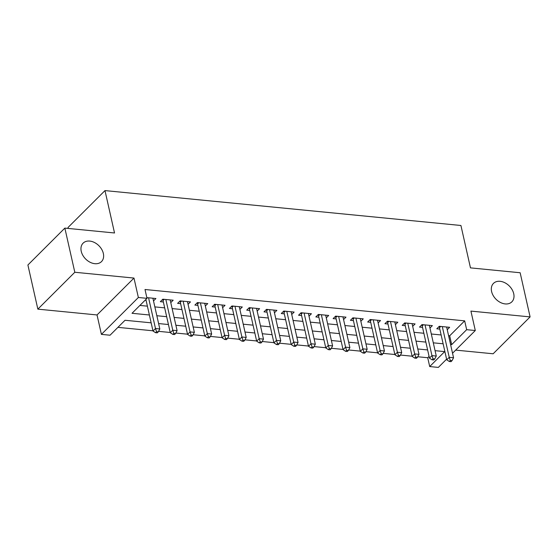 <?xml version="1.0" encoding="UTF-8"?>
<svg xmlns="http://www.w3.org/2000/svg" width="558" height="558" viewBox="0 0 558 558"><rect width="100%" height="100%" fill="white"/><g stroke="black" fill="none" stroke-linecap="round" stroke-linejoin="round"><path stroke-width="0.84" d="M103.349 253.471A13.022 9.381 -134.9 0 1 101.493 261.604A13.022 9.381 -134.9 0 1 90.047 262.232A13.022 9.381 -134.9 0 1 81.238 251.302A13.022 9.381 -134.9 0 1 83.093 243.169A13.022 9.381 -134.9 0 1 94.539 242.542A13.022 9.381 -134.9 0 1 103.349 253.471M513.723 293.703A13.022 9.381 -134.9 0 1 511.86 301.836A13.022 9.381 -134.9 0 1 500.414 302.464A13.022 9.381 -134.9 0 1 491.605 291.534A13.022 9.381 -134.9 0 1 493.46 283.401A13.022 9.381 -134.9 0 1 504.913 282.773A13.022 9.381 -134.9 0 1 513.723 293.703M151.155 322.831L125.027 320.271L110.045 335.219L101.41 334.375L138.363 297.491L147.005 298.342L132.023 313.289L149.391 314.991M97.029 314.949L133.983 278.065L74.807 272.262L64.854 228.11L27.9 264.994L37.853 309.146L97.029 314.949L101.41 334.375M68.243 228.438L68.027 227.476L104.981 190.592L460.922 225.488L470.471 267.875L520.147 272.743L530.1 316.902L470.917 311.099L475.297 330.524L452.538 353.242M455.677 350.11L493.146 353.779L530.1 316.902M446.595 359.171L438.344 367.408L429.702 366.557L444.684 351.61L435.059 350.661M417.74 356.75L427.714 357.727L429.702 366.557M117.926 327.358L152.948 330.789M158.563 331.34L170.225 332.484M175.84 333.035L187.509 334.179M193.117 334.73L204.786 335.874M210.401 336.425L222.063 337.569M227.678 338.12L239.34 339.264M244.955 339.815L256.624 340.959M262.232 341.503L273.901 342.647M279.516 343.198L291.178 344.342M296.793 344.893L308.455 346.037M314.07 346.588L325.733 347.732M331.347 348.283L343.017 349.427M348.624 349.978L360.294 351.121M365.909 351.673L377.571 352.816M383.186 353.367L394.848 354.511M400.463 355.055L412.132 356.199M74.807 272.262L37.853 309.146M153.499 300.922L155.912 298.516L146.845 297.623M170.776 302.617L173.196 300.211L162.824 299.193L160.327 301.683L163.355 301.983M188.06 304.312L190.473 301.899L180.101 300.888L177.604 303.378L180.632 303.671M205.337 306.007L207.75 303.594L197.386 302.582L194.888 305.073L197.909 305.365M222.614 307.702L225.027 305.289L214.663 304.27L212.166 306.767L215.186 307.06M239.891 309.39L242.305 306.984L231.94 305.965L229.443 308.462L232.47 308.755M257.175 311.085L259.589 308.679L249.217 307.66L246.72 310.15L249.747 310.45M274.452 312.78L276.866 310.374L266.501 309.355L264.004 311.845L267.024 312.145M291.729 314.475L294.143 312.068L283.778 311.05L281.281 313.54L284.301 313.84M309.006 316.17L311.42 313.756L301.055 312.745L298.558 315.235L301.585 315.535M326.291 317.865L328.704 315.451L318.332 314.44L315.835 316.93L318.862 317.223M343.568 319.56L345.981 317.146L335.616 316.128L333.119 318.625L336.139 318.918M360.845 321.248L363.258 318.841L352.893 317.823L350.396 320.32L353.416 320.613M378.122 322.942L380.535 320.536L370.17 319.518L367.673 322.015L370.7 322.308M395.399 324.637L397.819 322.231L387.447 321.213L384.95 323.703L387.977 324.003M412.683 326.332L415.096 323.926L404.724 322.908L402.227 325.398L405.254 325.698M429.96 328.027L432.373 325.621L422.008 324.603L419.511 327.093L422.532 327.393M427.714 357.727L429.067 356.381M448.583 335.693L449.685 335.797L464.668 320.85L145.01 289.504L147.005 298.342M139.898 305.428L147.396 306.161M154.845 306.893L164.68 307.856M172.122 308.588L181.957 309.55M189.406 310.283L199.234 311.245M206.683 311.978L216.511 312.94M223.96 313.666L233.795 314.635M241.237 315.361L251.072 316.33M258.521 317.056L268.349 318.018M275.798 318.751L285.626 319.713M293.076 320.445L302.903 321.408M310.353 322.14L320.187 323.103M327.63 323.835L337.464 324.798M344.914 325.53L354.742 326.493M362.191 327.218L372.019 328.188M379.468 328.913L389.303 329.883M396.745 330.608L406.58 331.571M414.029 332.303L423.857 333.266M431.306 333.998L441.134 334.96M447.237 329.722L449.65 327.309L439.285 326.297L436.788 328.788L439.809 329.081M145.143 300.197L146.07 300.288M133.983 278.065L138.363 297.491M464.668 320.85L466.662 329.68L475.297 330.524M64.854 228.11L114.529 232.979L104.981 190.592M427.616 349.936L417.782 348.973M410.332 348.241L400.505 347.278M393.055 346.546L383.227 345.583M375.778 344.851L365.943 343.888M358.501 343.156L348.666 342.194M341.217 341.461L331.389 340.499M323.94 339.773L314.112 338.804M306.663 338.078L296.828 337.116M289.386 336.383L279.551 335.421M272.109 334.688L262.274 333.726M254.825 332.993L244.997 332.031M237.548 331.299L227.72 330.336M220.27 329.604L210.436 328.641M202.993 327.909L193.159 326.946M185.709 326.221L175.882 325.251M168.432 324.526L158.605 323.563M450.571 344.523L451.68 344.628L466.662 329.68M156.833 315.723L166.668 316.686M174.117 317.418L183.945 318.381M191.394 319.113L201.222 320.076M208.671 320.808L218.506 321.771M225.948 322.503L235.783 323.466M243.232 324.191L253.06 325.161M260.509 325.886L270.337 326.849M277.786 327.581L287.621 328.543M295.063 329.276L304.898 330.238M312.347 330.971L322.175 331.933M329.625 332.666L339.452 333.628M346.902 334.361L356.736 335.323M364.179 336.049L374.013 337.018M381.456 337.743L391.291 338.713M398.74 339.438L408.568 340.401M416.017 341.133L425.845 342.096M433.294 342.828L443.129 343.791M449.685 335.797L451.68 344.628M440.729 326.437L439.495 327.672L446.735 359.812L449.232 357.322L442.306 326.59M450.299 360.496L449.302 361.486L451.024 361.661L452.029 360.663L450.299 360.496L449.232 357.322L453.556 357.748L446.63 327.016M439.495 327.672A2.037 1.465 45.1 0 0 439.223 327.002L438.979 326.597M446.735 359.812L449.302 361.486M452.029 360.663L453.556 357.748M423.452 324.742L422.218 325.977L429.458 358.117L431.955 355.627L425.029 324.896M433.022 358.801L432.025 359.798L433.747 359.966L434.745 358.968L433.022 358.801L431.955 355.627L436.272 356.053L429.353 325.321M422.218 325.977A2.037 1.465 45.1 0 0 421.939 325.307L421.702 324.902M429.458 358.117L432.025 359.798M434.745 358.968L436.272 356.053M406.175 323.047L404.934 324.282L412.181 356.429L414.678 353.932L407.752 323.201M415.738 357.106L414.74 358.103L416.47 358.271L417.468 357.273L415.738 357.106L414.678 353.932L418.995 354.358L412.069 323.626M404.934 324.282A2.037 1.465 45.1 0 0 404.662 323.612L404.424 323.208M412.181 356.429L414.74 358.103M417.468 357.273L418.995 354.358M388.891 321.352L387.657 322.587L394.904 354.735L397.401 352.238L390.474 321.513M398.461 355.411L397.463 356.409L399.193 356.576L400.191 355.579L398.461 355.411L397.401 352.238L401.718 352.663L394.792 321.931M387.657 322.587A2.037 1.465 45.1 0 0 387.385 321.917L387.147 321.52M394.904 354.735L397.463 356.409M400.191 355.579L401.718 352.663M371.614 319.664L370.379 320.892L377.62 353.04L380.117 350.55L373.197 319.818M381.184 353.716L380.186 354.714L381.916 354.881L382.914 353.884L381.184 353.716L380.117 350.55L384.441 350.968L377.515 320.236M370.379 320.892A2.037 1.465 45.1 0 0 370.107 320.222L369.863 319.825M377.62 353.04L380.186 354.714M382.914 353.884L384.441 350.968M354.337 317.969L353.102 319.204L360.342 351.345L362.84 348.855L355.913 318.123M363.907 352.021L362.909 353.019L364.632 353.186L365.63 352.196L363.907 352.021L362.84 348.855L367.157 349.273L360.238 318.548M353.102 319.204A2.037 1.465 45.1 0 0 352.823 318.527L352.586 318.13M360.342 351.345L362.909 353.019M365.63 352.196L367.157 349.273M337.06 316.274L335.818 317.509L343.065 349.65L345.562 347.16L338.636 316.428M346.63 350.326L345.625 351.324L347.355 351.498L348.352 350.501L346.63 350.326L345.562 347.16L349.88 347.585L342.954 316.853M335.818 317.509A2.037 1.465 45.1 0 0 335.546 316.832L335.309 316.435M343.065 349.65L345.625 351.324M348.352 350.501L349.88 347.585M319.776 314.579L318.541 315.814L325.788 347.955L328.285 345.465L321.359 314.733M329.346 348.631L328.348 349.629L330.078 349.803L331.075 348.806L329.346 348.631L328.285 345.465L332.603 345.89L325.677 315.158M318.541 315.814A2.037 1.465 45.1 0 0 318.269 315.144L318.032 314.74M325.788 347.955L328.348 349.629M331.075 348.806L332.603 345.89M302.499 312.885L301.264 314.119L308.504 346.26L311.001 343.77L304.082 313.038M312.068 346.943L311.071 347.941L312.801 348.108L313.798 347.111L312.068 346.943L311.001 343.77L315.326 344.195L308.4 313.463M301.264 314.119A2.037 1.465 45.1 0 0 300.992 313.45L300.748 313.045M308.504 346.26L311.071 347.941M313.798 347.111L315.326 344.195M285.222 311.19L283.987 312.424L291.227 344.565L293.724 342.075L286.798 311.343M294.791 345.249L293.794 346.246L295.517 346.413L296.521 345.416L294.791 345.249L293.724 342.075L298.049 342.5L291.123 311.769M283.987 312.424A2.037 1.465 45.1 0 0 283.715 311.755L283.471 311.35M291.227 344.565L293.794 346.246M296.521 345.416L298.049 342.5M267.945 309.495L266.703 310.729L273.95 342.877L276.447 340.38L269.521 309.655M277.514 343.554L276.51 344.551L278.24 344.718L279.237 343.721L277.514 343.554L276.447 340.38L280.765 340.805L273.839 310.074M266.703 310.729A2.037 1.465 45.1 0 0 266.431 310.06L266.194 309.662M273.95 342.877L276.51 344.551M279.237 343.721L280.765 340.805M250.668 307.8L249.426 309.034L256.673 341.182L259.17 338.685L252.244 307.96M260.23 341.859L259.233 342.856L260.963 343.024L261.96 342.026L260.23 341.859L259.17 338.685L263.488 339.111L256.561 308.379M249.426 309.034A2.037 1.465 45.1 0 0 249.154 308.365L248.917 307.967M256.673 341.182L259.233 342.856M261.96 342.026L263.488 339.111M233.384 306.112L232.149 307.339L239.396 339.487L241.893 336.997L234.967 306.265M242.953 340.164L241.956 341.161L243.686 341.329L244.683 340.331L242.953 340.164L241.893 336.997L246.211 337.416L239.284 306.684M232.149 307.339A2.037 1.465 45.1 0 0 231.877 306.67L231.64 306.272M239.396 339.487L241.956 341.161M244.683 340.331L246.211 337.416M216.106 304.417L214.872 305.651L222.112 337.792L224.609 335.302L217.683 304.57M225.676 338.469L224.679 339.466L226.402 339.634L227.406 338.643L225.676 338.469L224.609 335.302L228.933 335.721L222.007 304.996M214.872 305.651A2.037 1.465 45.1 0 0 214.6 304.975L214.356 304.577M222.112 337.792L224.679 339.466M227.406 338.643L228.933 335.721M198.829 302.722L197.595 303.957L204.835 336.097L207.332 333.607L200.406 302.875M208.399 336.774L207.395 337.771L209.124 337.946L210.122 336.948L208.399 336.774L207.332 333.607L211.649 334.033L204.723 303.301M197.595 303.957A2.037 1.465 45.1 0 0 197.316 303.28L197.079 302.882M204.835 336.097L207.395 337.771M210.122 336.948L211.649 334.033M181.552 301.027L180.311 302.262L187.558 334.402L190.055 331.912L183.129 301.18M191.115 335.086L190.118 336.076L191.847 336.251L192.845 335.253L191.115 335.086L190.055 331.912L194.372 332.338L187.446 301.606M180.311 302.262A2.037 1.465 45.1 0 0 180.039 301.592L179.802 301.187M187.558 334.402L190.118 336.076M192.845 335.253L194.372 332.338M164.268 299.332L163.034 300.567L170.281 332.707L172.778 330.217L165.852 299.486M173.838 333.391L172.841 334.388L174.57 334.556L175.568 333.558L173.838 333.391L172.778 330.217L177.095 330.643L170.169 299.911M163.034 300.567A2.037 1.465 45.1 0 0 162.762 299.897L162.524 299.493M170.281 332.707L172.841 334.388M175.568 333.558L177.095 330.643M145.889 299.451L152.997 331.02L155.494 328.522L148.567 297.791M156.561 331.696L155.563 332.694L157.286 332.861L158.291 331.864L156.561 331.696L155.494 328.522L159.818 328.948L152.892 298.216M152.997 331.02L155.563 332.694M158.291 331.864L159.818 328.948M439.871 326.353L439.223 327.002M422.587 324.658L421.939 325.307M405.31 322.963L404.662 323.612M388.033 321.269L387.385 321.917M370.756 319.574L370.107 320.222M353.472 317.886L352.823 318.527M336.195 316.191L335.546 316.832M318.918 314.496L318.269 315.144M301.641 312.801L300.992 313.45M284.357 311.106L283.715 311.755M267.08 309.411L266.431 310.06M249.803 307.716L249.154 308.365M232.526 306.021L231.877 306.67M215.242 304.333L214.6 304.975M197.964 302.638L197.316 303.28M180.687 300.943L180.039 301.592M163.41 299.248L162.762 299.897"/></g></svg>
